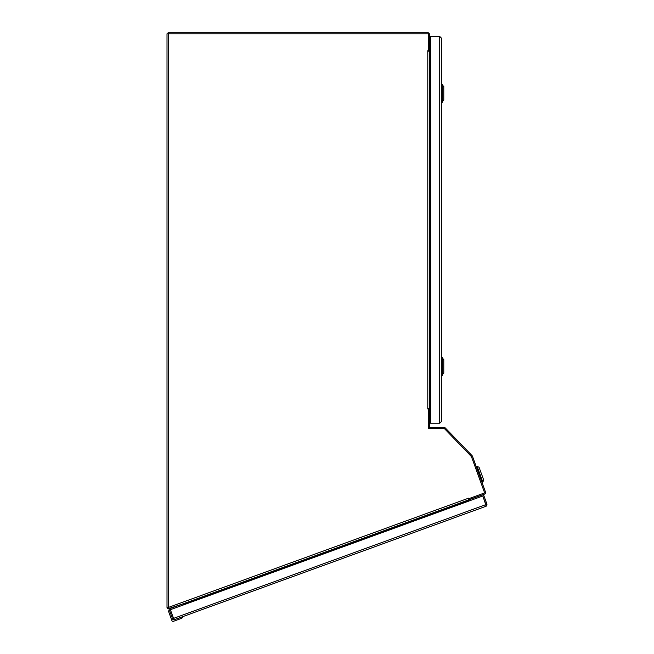 <?xml version="1.0" encoding="UTF-8"?>
<svg xmlns="http://www.w3.org/2000/svg" width="654" height="654" viewBox="0 0 654 654"><rect width="100%" height="100%" fill="white"/><g stroke="black" fill="none" stroke-linecap="round" stroke-linejoin="round"><path stroke-width="0.98" d="M168.454 611.114L171.896 620.564L168.454 611.114L169.361 610.092L172.615 619.027A1.226 1.226 0 0 0 174.185 619.763L485.971 506.286L174.577 619.624L174.365 619.191M172.517 618.758L485.938 504.594L482.799 495.977L486.265 506.147L486.993 504.299A1.635 1.635 0 0 0 486.952 504.185L483.829 495.601L170.375 609.692L173.498 618.267L170.375 609.692L169.353 610.059L172.476 618.643A1.635 1.635 0 0 0 172.517 618.758L174.258 619.706L173.498 618.267L174.258 619.706M485.848 505.82L485.971 506.286M485.759 505.166L485.938 504.594L486.265 506.147M173.514 618.308L174.013 618.627M486.993 504.299L485.938 504.594M441.36 84.987L442.267 84.987L442.267 101.672L441.36 101.672M442.267 84.987L443.788 86.5L443.788 100.152L442.267 101.672M430.594 36.444L430.594 423.244L439.725 423.244L439.725 36.444L430.594 36.444M441.36 38.079L439.725 36.444L441.36 38.079L441.36 421.609L439.725 423.244L441.36 421.609M476.259 466.678L477.118 466.367L482.824 482.047L481.965 482.358M477.118 466.367L479.055 467.275L483.731 480.101L482.824 482.047L483.731 480.101M441.36 358.016L442.267 358.016L442.267 374.701L441.36 374.701M442.267 358.016L443.788 359.536L443.788 373.189L442.267 374.701M441.36 357.403L442.554 357.403L442.554 358.302M441.36 375.314L442.554 375.314L442.554 374.415M430.594 90.039L429.743 90.039L429.743 91.683L430.594 91.683M430.594 96.62L429.743 96.62L429.743 91.683M430.594 94.969L429.743 94.969M183.153 616.501L181.886 618.234L173.465 621.3A1.226 1.226 0 0 1 171.896 620.564M173.465 621.3L180.365 618.79M169.051 608.433L169.19 610.288M179.082 606.52L179.041 605.293M168.103 607.353L168.716 607.599M441.36 84.374L442.554 84.374L442.554 85.273M441.36 102.286L442.554 102.286L442.554 101.386M430.594 363.068L429.743 363.068L429.743 364.719L430.594 364.719M430.594 369.649L429.743 369.649L429.743 364.719M430.594 368.006L429.743 368.006M468.697 498.708L469.065 499.738L484.5 494.122A1.635 1.635 0 0 0 485.481 492.021L472.474 456.279A1.635 1.635 0 0 0 472.114 455.699L445.431 428.076A1.635 1.635 0 0 0 444.254 427.577L429.972 427.577A0.548 0.548 0 0 1 429.425 427.029L429.425 408.963L428.329 408.963L428.329 428.672L444.491 428.672L471.411 456.557L484.647 492.903L468.697 498.708L468.084 498.356L468.509 498.201M444.328 428.672A0.548 0.548 90 0 0 444.254 428.664L429.972 428.664A1.635 1.635 -90 0 1 428.329 427.029M471.371 456.508A0.548 0.548 90 0 0 471.33 456.459L444.646 428.836A0.548 0.548 90 0 0 444.597 428.787M429.425 410.238A0.548 0.548 135 0 1 429.972 409.69L430.594 409.69M428.942 408.963A1.635 1.635 180 0 1 429.972 408.595L430.594 408.595M469.106 500.964L468.893 500.384A1.635 1.635 70 0 1 468.893 499.264M470.136 500.588L469.924 500.008A0.548 0.548 45 0 1 470.251 499.304M168.103 33.795L168.103 32.7L427.79 32.7A1.635 1.635 -90 0 1 429.425 34.335L429.425 50.718L428.329 50.718L428.329 33.795L168.65 33.795L168.65 607.337L167.007 607.337L167.007 33.795L168.65 33.795M168.863 32.7L168.863 33.795M430.594 50.08L429.972 50.08A0.548 0.548 0 0 1 429.425 49.541M428.836 50.718A1.635 1.635 0 0 0 429.972 51.175L429.425 51.175L429.425 408.513L427.79 408.513L428.329 408.971M469.041 500.989L468.084 498.356L168.65 607.337L169.411 608.809L468.64 499.893M427.79 50.718L427.79 51.175L428.329 50.718M427.79 408.971L427.79 51.175L429.425 51.175M430.594 408.513L429.972 408.513L429.972 369.649M429.425 408.513L429.972 408.513M429.972 90.039L429.972 51.175L430.594 51.175M168.838 607.852L168.013 608.841A1.635 1.635 180 0 1 167.007 607.337M183.512 603.675L184.698 603.822L183.676 604.19L182.973 603.863L183.676 604.19L182.973 603.863L168.013 608.841M168.438 607.836A0.548 0.548 135 0 1 168.103 607.337M183.676 604.19L182.973 603.863L183.888 604.77M184.91 604.402L184.698 603.822L468.828 500.408M429.972 363.068L429.972 96.62"/></g></svg>
